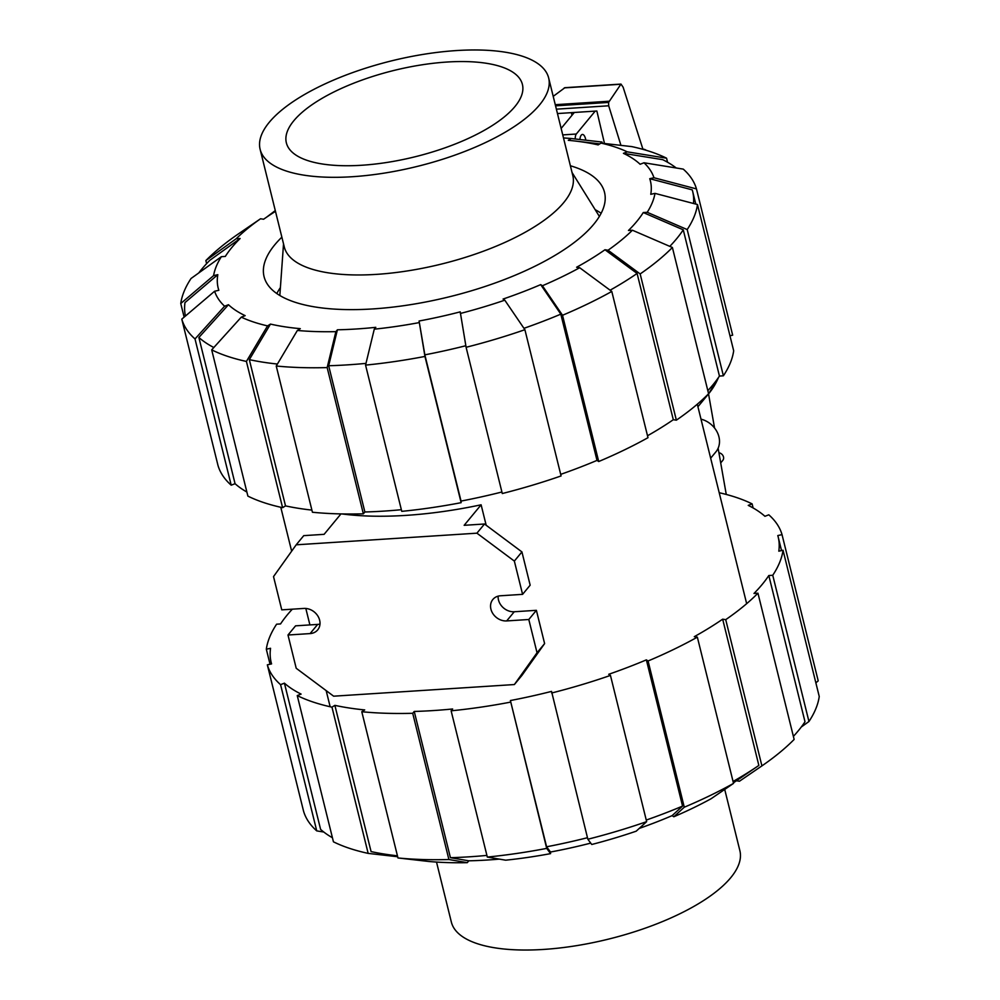 <?xml version="1.0" encoding="UTF-8"?>
<svg xmlns="http://www.w3.org/2000/svg" width="1000" height="1000" viewBox="0 0 1000 1000"><rect width="100%" height="100%" fill="white"/><g stroke="black" fill="none" stroke-linecap="round" stroke-linejoin="round"><path stroke-width="1.5" d="M579.888 139.512A7.425 3.062 -93.7 0 1 581.25 135.162A7.425 3.062 -93.7 0 1 582.438 134.462A7.425 3.062 -93.7 0 1 585.812 140.188M575.288 138.988A5.4 2.225 -93.7 0 1 576.3 134.025L595.212 111.112M574.325 112.463L561.138 128.438M572.013 115.275L571.362 112.65M557.463 113.55L596.862 111.013L604.487 143.5M620.938 145.363L608.688 105.787L608.575 102.425L620.988 84.087L623.125 87.188L642.975 149.362M556.375 109.162L608.688 105.787M720.7 462.925L722.788 460.4A5 4.175 -140.4 0 0 723.075 455.838A5 4.175 -140.4 0 0 718.913 452.762M646.237 150.312A5 4.175 -140.4 0 0 643.337 149.2A179.013 149.45 -140.4 0 0 642.913 149.175M620.988 84.087L564.925 87.688L553.2 96.363M555.262 104.7L609.212 101.225M564.275 87.888L620.6 84.262M708.538 393.9L714.55 428.025M718.125 448.263L726.263 494.45M724.712 789.425L739.875 850.662A148.613 54.312 -13.9 0 1 730.775 877.65A148.613 54.312 166.1 0 1 575.562 945.812A148.613 54.312 166.1 0 1 451.35 922.062L436.512 862.062M293.8 120.763A121.587 44.438 166.1 0 1 420.788 65A121.587 44.438 166.1 0 1 522.413 84.438A121.587 44.438 166.1 0 1 514.963 106.525A121.587 44.438 -13.9 0 1 387.987 162.288A121.587 44.438 -13.9 0 1 286.363 142.85A121.587 44.438 -13.9 0 1 293.8 120.763M572.812 175.6A148.613 54.312 166.1 0 1 563.713 202.6A148.613 54.312 -13.9 0 1 408.512 270.75A148.613 54.312 -13.9 0 1 284.3 247L260.125 149.338A148.613 54.312 -13.9 0 0 384.338 173.1A148.613 54.312 -13.9 0 0 539.538 104.938A148.613 54.312 166.1 0 0 548.65 77.938L572.812 175.6M548.65 77.938A148.613 54.312 166.1 0 0 424.438 54.188A148.613 54.312 166.1 0 0 269.225 122.35A148.613 54.312 -13.9 0 0 260.125 149.338M499.338 859.112A222.65 81.375 -13.9 0 1 487.663 860A222.65 81.375 -13.9 0 1 468.8 860.812L450.425 857.688L414.237 711.45A261.15 95.45 -13.9 0 0 433.137 710.575A261.15 95.45 -13.9 0 0 452.638 708.975L451.125 710.812L487.312 857.062L505.688 860.188A226.975 82.95 -13.9 0 0 550.588 853.625L546.7 848.388L510.4 700.537A261.15 95.45 -13.9 0 0 551.55 691.4L587.85 839.237L591.75 844.488A226.975 82.95 -13.9 0 0 636.2 831.188L646.65 821.65L610.45 675.413L608.737 674.287A261.15 95.45 -13.9 0 0 646.363 659.862L682.562 806.1L672.113 815.638A222.65 81.375 -13.9 0 1 639.237 828.413M450.425 857.688A261.15 95.45 -13.9 0 0 469.325 856.812A261.15 95.45 -13.9 0 0 486.9 855.4M793.388 736.375A261.15 95.45 -13.9 0 0 805 721.762L768.812 575.525L772.75 575.275L808.95 721.513L801.263 727.038M733.062 781.475A261.15 95.45 -13.9 0 0 758.1 765.938A261.15 95.45 -13.9 0 0 758.85 765.413L722.663 619.175L725.725 619.65A265.475 97.025 -13.9 0 0 757.95 593.2L754 593.45A261.15 95.45 -13.9 0 0 768.812 575.525M733.4 782.837A222.65 81.375 -13.9 0 0 733.85 782.525L758.1 765.938M270.038 664.237L266.325 649.225L270.55 648.288A261.15 95.45 -13.9 0 0 271.175 662.463A261.15 95.45 -13.9 0 0 271.562 663.9L267.337 664.837L303.538 811.087A265.475 97.025 -13.9 0 0 316.75 830.888L280.562 684.65L284.425 683.162L320.613 829.412A261.15 95.45 -13.9 0 0 332.438 837.75M646.25 820.062A261.15 95.45 -13.9 0 0 682.562 806.1M397.675 856.75L368.162 853.388L331.962 707.15L334.875 705.35L371.075 851.587A261.15 95.45 -13.9 0 0 395.725 855.612A261.15 95.45 -13.9 0 0 397.438 855.8L395.725 855.612M590.725 843.112A222.65 81.375 -13.9 0 1 550.487 852.025L546.587 846.787A261.15 95.45 -13.9 0 0 587.463 837.712M808.95 721.513A265.475 97.025 -13.9 0 0 819.237 696.475L783.037 550.237L778.812 551.175A261.15 95.45 -13.9 0 0 778.188 537A261.15 95.45 -13.9 0 0 777.8 535.562L782.025 534.625A265.475 97.025 -13.9 0 0 768.8 514.812L764.938 516.3A261.15 95.45 -13.9 0 0 748.25 505.375L752.113 503.888L753.112 507.95M292.312 609.188A261.15 95.45 -13.9 0 0 280.55 623.938L276.613 624.188A265.475 97.025 -13.9 0 0 266.325 649.225M646.363 659.862L648.075 660.987L684.275 807.225L673.825 816.762A226.975 82.95 -13.9 0 0 711.087 798.737L733.538 783.388L697.35 637.15L694.287 636.675A261.15 95.45 -13.9 0 0 722.663 619.175M284.425 683.162A261.15 95.45 -13.9 0 0 301.112 694.1L297.25 695.575A265.475 97.025 -13.9 0 0 331.962 707.15M334.875 705.35A261.15 95.45 -13.9 0 0 364.7 709.925L361.788 711.725L397.975 857.962L428.775 861.475A226.975 82.95 -13.9 0 0 467.287 862.663L448.9 859.525L412.713 713.288L414.237 711.45M546.587 846.787L510.4 700.537M267.337 664.837A265.475 97.025 -13.9 0 0 280.562 684.65M323.775 832.025L316.75 830.888M297.25 695.575L333.438 841.812A265.475 97.025 -13.9 0 0 368.162 853.388M397.975 857.962A265.475 97.025 -13.9 0 0 448.9 859.525M361.788 711.725A265.475 97.025 -13.9 0 0 412.713 713.288M468.8 860.812L467.287 862.663M551.65 693A265.475 97.025 -13.9 0 0 610.45 675.413M587.85 839.237A265.475 97.025 -13.9 0 0 646.65 821.65M673.825 816.762L672.113 815.638M684.275 807.225A265.475 97.025 -13.9 0 0 733.538 783.388M648.075 660.987A265.475 97.025 -13.9 0 0 697.35 637.15M725.725 619.65L761.912 765.888A265.475 97.025 -13.9 0 0 794.137 739.438L757.95 593.2M761.912 765.888L739.463 781.225L736.425 780.763M772.75 575.275A265.475 97.025 -13.9 0 0 783.037 550.237M782.025 534.625L818.213 680.863L815.863 682.862M752.113 503.888A265.475 97.025 -13.9 0 0 719.212 492.725M550.487 852.025L550.588 853.625M487.312 857.062A265.475 97.025 -13.9 0 0 546.7 848.388M451.125 710.812A265.475 97.025 -13.9 0 0 510.5 702.138M401.35 509.7A261.15 95.45 166.1 0 1 383.775 511.112A261.15 95.45 166.1 0 1 364.875 511.987L328.675 365.737L337.4 329.8A222.65 81.375 166.1 0 0 356.25 328.988A222.65 81.375 166.1 0 0 375.8 327.325L374.275 329.175L365.562 365.112L401.763 511.35A265.475 97.025 166.1 0 0 461.138 502.675L424.95 356.438L419.075 321.012L424.85 354.837A261.15 95.45 166.1 0 0 465.838 345.725M365.988 363.375A261.15 95.45 166.1 0 1 347.587 364.862A261.15 95.45 166.1 0 1 328.675 365.737M570.375 165.763A175.362 64.088 166.1 0 1 604.525 192.362A175.362 64.088 166.1 0 1 372.825 308.925A175.362 64.088 166.1 0 1 264.062 276.625A175.362 64.088 166.1 0 1 281.863 237.162M280.413 287.587A175.362 64.088 -13.9 0 0 276.812 293.55M601.138 213.287A175.362 64.088 -13.9 0 0 595.175 209.688M563.488 137.938A226.975 82.95 166.1 0 1 571.225 138.525L568.3 140.325A222.65 81.375 166.1 0 1 575.1 141.025A222.65 81.375 166.1 0 1 598.125 144.9L601.038 143.1A226.975 82.95 166.1 0 1 627.288 151.85L666.562 158.188L667.562 162.25M643.988 162.775A226.975 82.95 166.1 0 1 653.975 177.75L696.462 188.912A265.475 97.025 166.1 0 0 683.25 169.112L643.988 162.775L640.113 164.262A222.65 81.375 166.1 0 0 623.425 153.338L662.688 159.662A261.15 95.45 166.1 0 1 676.225 167.975M669.8 246.363A261.15 95.45 166.1 0 0 683.263 229.825L643.275 212.55L647.225 212.3L687.2 229.562L723.388 375.812A265.475 97.025 166.1 0 0 733.675 350.775L697.487 204.537L655 193.375L650.763 194.312A222.65 81.375 166.1 0 0 649.75 178.7L692.237 189.862A261.15 95.45 166.1 0 1 692.625 191.287A261.15 95.45 166.1 0 1 693.5 203.487M206.612 263.625L205.863 260.562L236.175 238.762A226.975 82.95 166.1 0 1 260.538 218.775L263.612 219.237A222.65 81.375 166.1 0 1 266.15 217.475A222.65 81.375 166.1 0 1 275.475 211.375M643.275 212.55A222.65 81.375 166.1 0 1 628.462 230.475L632.413 230.225A226.975 82.95 166.1 0 1 608.05 250.225L640.163 273.938L676.363 420.175L673.3 419.712A261.15 95.45 166.1 0 1 647.513 435.763M198.738 272.962A261.15 95.45 166.1 0 1 209.8 260.312L240.125 238.512A222.65 81.375 166.1 0 0 225.312 256.438L221.363 256.688L191.05 278.488A265.475 97.025 166.1 0 0 180.763 303.525L213.588 275.625A226.975 82.95 166.1 0 1 221.363 256.688M611.788 291.45A265.475 97.025 166.1 0 1 562.525 315.275L598.713 461.525A265.475 97.025 166.1 0 0 647.987 437.688L611.788 291.45L579.675 267.725L576.6 267.25A222.65 81.375 166.1 0 0 604.975 249.75L637.1 273.463A261.15 95.45 166.1 0 1 610.112 290.2M185.45 316.012A261.15 95.45 166.1 0 1 184.988 302.575L217.825 274.675A222.65 81.375 166.1 0 0 218.837 290.287L214.613 291.238L181.788 319.137L217.975 465.375A265.475 97.025 166.1 0 0 231.2 485.188L195.012 338.938L224.6 306.212L228.475 304.725L198.875 337.463A261.15 95.45 166.1 0 0 213.825 347.512M419.075 321.012A222.65 81.375 166.1 0 0 460.225 311.863L466.1 347.287L502.287 493.537A265.475 97.025 166.1 0 0 561.087 475.938L524.9 329.7L504.787 300.175L503.075 299.05A222.65 81.375 166.1 0 0 540.7 284.625L560.812 314.15A261.15 95.45 166.1 0 1 523.95 328.312M311.887 510.1A261.15 95.45 166.1 0 1 285.512 505.887L282.6 507.675L246.412 361.438L267.55 325.887A226.975 82.95 166.1 0 1 241.3 317.137L245.162 315.65A222.65 81.375 166.1 0 1 228.475 304.725M364.875 511.987L363.35 513.825L327.163 367.587L335.875 331.65A226.975 82.95 166.1 0 1 297.362 330.462L300.287 328.663A222.65 81.375 166.1 0 1 270.462 324.087L249.325 359.637A261.15 95.45 166.1 0 0 277.4 364.038M683.263 229.825L719.45 376.062A261.15 95.45 166.1 0 1 707.825 390.662M637.1 273.463L673.3 419.712M560.812 314.15L597 460.4A261.15 95.45 166.1 0 1 560.7 474.363M246.887 492.05A261.15 95.45 166.1 0 1 235.062 483.7L198.875 337.463M501.912 492A261.15 95.45 166.1 0 1 461.037 501.075L424.85 354.837M285.512 505.887L249.325 359.637M571.225 138.525L602.025 142.037L602.325 143.25M666.562 158.188A265.475 97.025 166.1 0 0 631.838 146.613L601.038 143.1M623.425 153.338L627.288 151.85M696.462 188.912L732.663 335.163L729.963 335.763M649.75 178.7L653.975 177.75M723.388 375.812L719.45 376.062M697.487 204.537A265.475 97.025 166.1 0 1 687.2 229.562M655 193.375A226.975 82.95 166.1 0 1 647.225 212.3M676.363 420.175A265.475 97.025 166.1 0 0 708.587 393.738L672.4 247.488L632.413 230.225M672.4 247.488A265.475 97.025 166.1 0 1 640.163 273.938M604.975 249.75L608.05 250.225M579.675 267.725A226.975 82.95 166.1 0 1 542.425 285.75L562.525 315.275M598.713 461.525L597 460.4M540.7 284.625L542.425 285.75M524.9 329.7A265.475 97.025 166.1 0 1 466.1 347.287M504.787 300.175A226.975 82.95 166.1 0 1 460.337 313.475M461.037 501.075L461.138 502.675M424.95 356.438A265.475 97.025 166.1 0 1 365.562 365.112M419.188 322.612A226.975 82.95 166.1 0 1 374.275 329.175M267.55 325.887L270.462 324.087M246.412 361.438A265.475 97.025 166.1 0 1 211.7 349.862L247.887 496.112A265.475 97.025 166.1 0 0 282.6 507.675M241.3 317.137L211.7 349.862M235.062 483.7L231.2 485.188M195.012 338.938A265.475 97.025 166.1 0 1 181.788 319.137M224.6 306.212A226.975 82.95 166.1 0 1 214.613 291.238M184.137 317.137L180.763 303.525M213.588 275.625L217.825 274.675M236.175 238.762L240.125 238.512M260.538 218.775L238.088 234.112A265.475 97.025 166.1 0 0 205.863 260.562M266.6 217.162L275.287 210.575M335.875 331.65L337.4 329.8M297.362 330.462L276.238 366.012L312.425 512.25A265.475 97.025 166.1 0 0 363.35 513.825M327.163 367.587A265.475 97.025 166.1 0 1 276.238 366.012M486.175 525.25L481.112 504.8A214.537 78.412 166.1 0 1 406.062 515.375A214.537 78.412 166.1 0 1 341.938 513.938M481.112 504.8L464.162 525.312L484.5 524L476.925 533.175L296.188 544.812L303.762 535.638L324.1 534.338L340.962 513.913M701 419.15A21.612 18.05 39.6 0 1 715.925 451.825L710.662 458.188M296.188 544.812L273.525 576.6L281.762 609.862L303.875 608.438A13.913 11.612 39.6 0 1 317.712 615.788A13.913 11.612 39.6 0 1 317.712 629.875A13.913 11.612 39.6 0 1 310.1 633.587L287.987 635.013L296.212 668.275L333.638 696.188L514.375 684.55L537.038 652.763L528.8 619.5L506.688 620.925A13.913 11.612 39.6 0 1 492.85 613.575A13.913 11.612 39.6 0 1 492.85 599.487A13.913 11.612 39.6 0 1 500.462 595.775L522.587 594.35L530.163 585.188L521.925 551.912L484.5 524M514.375 684.55L521.962 675.375L544.612 643.587L536.388 610.325L514.263 611.75A13.913 11.612 39.6 0 1 498.15 596.15M319.988 624.038A13.913 11.612 39.6 0 1 317.675 624.412L295.562 625.837L287.987 635.013M537.038 652.763L544.612 643.587M528.8 619.5L536.388 610.325M522.587 594.35L514.35 561.087L521.925 551.912M514.35 561.087L476.925 533.175M562.737 134.9L576.3 134.025M555.55 105.838L608.575 102.425M718.512 377.438A93.225 77.825 39.6 0 1 708.65 393.762L718.713 377.163M310.1 633.587L317.675 624.412M506.688 620.925L514.263 611.75M697.925 406.737L708.65 393.762M572.038 172.488L599.375 216.425M283.525 243.888L279.837 295.5M781.538 550.575L778.188 537M271.537 663.913L271.175 662.463M575.1 141.025L599.8 143.875M266.15 217.475L263.575 219.237M692.625 191.287L695.8 204.088M280.788 507.275L291.65 551.175M305.825 608.462L309.9 624.913M326.163 690.6L330.15 706.737M697.3 404.2L746.663 603.663"/></g></svg>
